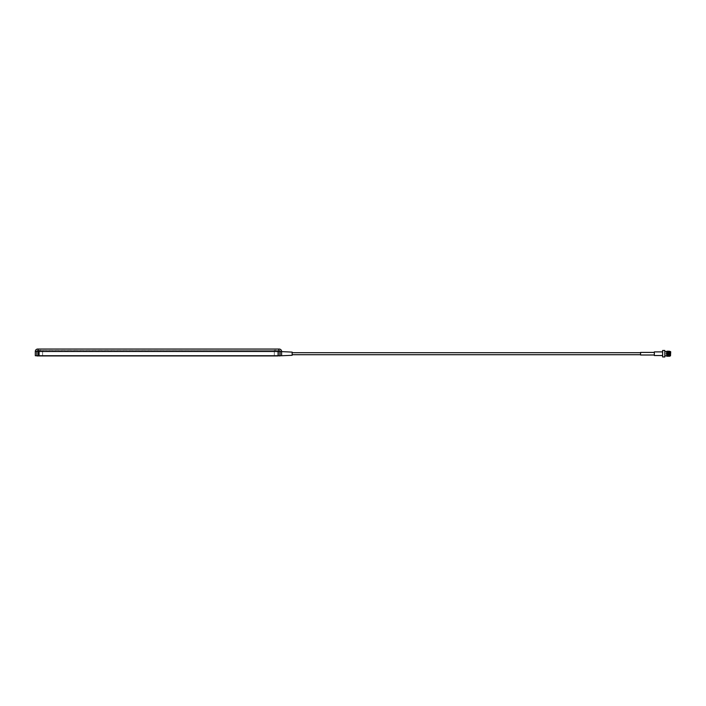 <?xml version="1.0" encoding="UTF-8"?>
<svg xmlns="http://www.w3.org/2000/svg" width="706" height="706" viewBox="0 0 706 706"><rect width="100%" height="100%" fill="white"/><g stroke="black" fill="none" stroke-linecap="round" stroke-linejoin="round"><path stroke-width="0.53" stroke-dasharray="3.53 2.65" d="M670.7 355.656L670.7 351.764M670.497 351.562L670.497 355.859M666.649 351.359L666.649 356.062M666.852 356.265L666.852 351.156M665.026 356.751L665.026 350.67M664.823 350.467L664.823 356.954M662.44 350.67L662.44 356.751M662.634 356.954L662.634 350.467M669.076 353.706L669.076 355.453L669.076 353.706M669.888 356.062L669.888 351.359M654.33 355.533L654.33 351.888M640.563 355.003L640.563 352.409M292.152 355.312L292.152 352.109M280 353.706L280 355.736L280 353.706M275.949 350.264L274.325 350.264L275.949 350.264M275.949 355.939L274.325 355.939L275.949 355.939M40.974 350.264L39.351 350.264L40.974 350.264M40.974 355.939L39.351 355.939L40.974 355.939M668.882 355.083L668.909 353.706C668.953 350.414 668.997 350.414 669.041 353.706C669.085 356.998 669.12 356.998 669.164 353.706C669.173 350.414 669.217 350.414 669.262 353.706C669.306 356.998 669.35 356.998 669.394 353.706C669.438 350.414 669.473 350.414 669.517 353.706C669.562 356.998 669.606 356.998 669.65 353.706L669.685 356.265M669.685 351.667L669.535 355.453L670.7 355.453M669.006 353.706C669.05 356.998 669.094 356.998 669.138 353.706C669.209 350.414 669.253 350.414 669.297 353.706C669.341 356.998 669.385 356.998 669.42 353.706C669.464 350.414 669.509 350.414 669.553 353.706L669.747 353.706M668.873 354.112L668.9 352.338M668.626 355.083L668.653 353.706C668.697 350.414 668.741 350.414 668.785 353.706M668.494 353.706C668.538 356.998 668.573 356.998 668.617 353.706C668.661 350.414 668.706 350.414 668.75 353.706M668.37 355.083L668.397 353.3M668.397 353.706C668.441 350.414 668.485 350.414 668.52 353.706M668.353 354.218L668.37 353.3M668.388 352.338L668.423 351.156M668.114 355.083L668.141 353.3M668.185 351.341L668.132 352.338M668.097 354.218L668.114 353.3M667.876 353.706C667.92 350.414 667.964 350.414 668.008 353.706M667.62 354.112L667.629 353.203M667.585 354.112L667.611 352.338M667.329 354.218L667.338 353.706C667.408 350.414 667.452 350.414 667.497 353.706C667.417 350.414 667.373 350.414 667.338 353.706L667.355 354.112M667.099 354.112L667.117 353.203M666.852 353.706C666.896 350.414 666.941 350.414 666.976 353.706L667.073 353.706C667.117 350.414 667.161 350.414 667.205 353.706M279.823 350.45A1.218 1.218 0 0 1 280.406 351.482L281.615 351.482L280.406 351.482A1.218 1.218 0 0 0 279.823 350.45L278.782 350.45L279.823 350.45A1.218 1.218 0 0 1 280.406 351.482L280.406 355.736L280.406 351.482L280.406 355.736L281.615 355.736L35.3 355.736L35.3 351.482L280.406 351.482L280.406 355.736L36.518 355.736L281.615 355.736L281.615 351.482L281.615 355.736M38.945 355.736L38.945 350.573L277.97 350.573L38.133 350.45L38.945 350.573L38.945 355.939L36.924 355.939M37.091 350.45A1.218 1.218 0 0 0 36.518 351.482L36.518 355.736L36.518 351.482L38.133 351.482L38.133 350.45L37.091 350.45L38.133 350.45L38.133 351.482L36.518 351.482A1.218 1.218 0 0 1 37.091 350.45L37.091 350.45A1.218 1.218 0 0 0 36.518 351.482M280 355.736L280 350.573L280 355.736L281.615 355.674L281.615 351.738L280 351.685M280.406 351.482L278.782 351.482L278.782 350.45L278.782 351.482L281.615 351.482A2.427 2.427 0 0 0 279.188 349.046L37.727 349.046A2.427 2.427 0 0 0 35.3 351.482M280 355.939L38.945 355.939M36.924 355.736L36.924 350.573L36.924 355.736M292.152 353.706L292.152 354.721L292.152 353.706M665.026 353.706L665.026 355.815L665.026 353.706M669.888 353.706L669.888 355.859L669.888 353.706M667.073 353.706L667.144 351.156M666.932 353.706L667.064 351.297M667.179 354.112L667.196 353.3M667.196 353.203L667.214 352.338M667.444 354.112L667.452 353.3M667.452 353.203L667.655 351.156M667.699 354.112L667.708 353.3M667.708 353.203L667.77 351.297M668.785 354.112L667.982 354.112L667.964 353.3M667.973 353.203L668.167 351.156M668.211 354.112L668.22 353.3M668.229 353.203L668.255 355.083M668.467 354.112L668.485 353.3M668.485 353.203L668.679 351.156M668.591 356.256L668.944 351.156M668.979 354.112L668.997 353.3M668.997 353.203L669.2 351.156M669.103 356.256L669.376 351.297M669.473 355.453L669.632 351.297M667.232 355.083L667.285 352.02M667.488 355.083L667.576 351.297M667.744 355.083L667.797 352.02M668 355.083L668.088 351.297M668.511 355.083L668.6 351.297M668.776 355.083L668.856 351.297M669.032 355.083L669.12 351.297M669.182 356.124L669.403 351.967M278.782 349.046L278.782 351.482L38.133 351.482L38.133 355.736L38.133 351.482L278.782 351.482L278.782 355.736M38.133 349.046L38.133 355.736M665.837 354.112L667.135 354.112M274.325 355.939L274.325 350.264L274.325 355.939M39.351 355.939L39.351 350.264L39.351 355.939M42.589 355.939L42.589 350.264L42.589 355.939M277.564 355.939L277.564 350.264L277.564 355.939M665.837 353.3L669.076 353.3M669.491 351.967L670.7 351.967"/><path stroke-width="1.06" d="M670.7 351.764L670.497 355.859L670.7 351.764M666.852 356.265L666.649 351.359L666.852 356.265L667.179 354.112M664.823 350.467L664.823 356.954L664.823 350.467L662.634 350.467L662.634 356.954L664.823 356.954M662.634 356.954L662.634 350.467M662.44 351.888L654.33 351.888L654.33 355.533L662.44 355.533M654.33 352.409L640.563 352.409L640.563 355.003L654.33 355.003M278.782 355.736L278.782 351.482L292.152 352.109L292.152 355.312L281.615 355.736L281.615 351.482A2.427 2.427 0 0 0 279.188 349.046L37.727 349.046A2.427 2.427 0 0 0 35.3 351.482L35.3 355.736L281.615 355.736M669.632 351.297L669.553 353.706C669.509 350.414 669.464 350.414 669.42 353.706C669.385 356.998 669.341 356.998 669.297 353.706C669.253 350.414 669.209 350.414 669.164 353.706C669.173 350.414 669.217 350.414 669.262 353.706C669.306 356.998 669.35 356.998 669.394 353.706C669.438 350.414 669.473 350.414 669.517 353.706C669.562 356.998 669.606 356.998 669.65 353.706L669.685 351.667M669.456 351.967L669.473 351.341M669.57 351.297L669.323 355.453M667.797 352.02L667.911 351.156L668.864 351.297L669.067 356.265L668.9 352.338M666.852 353.706C666.896 350.414 666.941 350.414 666.976 353.706C667.02 356.998 667.064 356.998 667.108 353.706C667.152 350.414 667.196 350.414 667.241 353.706C667.276 356.998 667.32 356.998 667.364 353.706C667.408 350.414 667.452 350.414 667.497 353.706C667.541 356.998 667.576 356.998 667.62 353.706C667.638 350.414 667.673 350.414 667.717 353.706C667.761 356.998 667.805 356.998 667.85 353.706C667.894 350.414 667.938 350.414 667.973 353.706C668.017 356.998 668.061 356.998 668.105 353.706C668.15 350.414 668.194 350.414 668.238 353.706C668.273 356.998 668.317 356.998 668.361 353.706C668.405 350.414 668.45 350.414 668.494 353.706C668.538 356.998 668.573 356.998 668.617 353.706C668.661 350.414 668.706 350.414 668.75 353.706C668.794 356.998 668.838 356.998 668.873 353.706C668.953 350.414 668.997 350.414 669.041 353.706C669.085 356.998 669.12 356.998 669.164 353.706C669.094 356.998 669.05 356.998 669.006 353.706C668.961 350.414 668.917 350.414 668.873 353.706C668.864 356.998 668.82 356.998 668.785 353.706C668.741 350.414 668.697 350.414 668.653 353.706C668.608 356.998 668.564 356.998 668.52 353.706C668.485 350.414 668.441 350.414 668.397 353.706C668.353 356.998 668.308 356.998 668.264 353.706C668.22 350.414 668.176 350.414 668.141 353.706C668.176 350.414 668.22 350.414 668.264 353.706M668.37 353.3L668.388 352.338M668.114 353.3L668.132 352.338M666.976 353.706C667.02 356.998 667.064 356.998 667.108 353.706C667.152 350.414 667.196 350.414 667.241 353.706C667.276 356.998 667.32 356.998 667.364 353.706C667.373 350.414 667.417 350.414 667.461 353.706C667.541 356.998 667.576 356.998 667.62 353.706C667.664 350.414 667.708 350.414 667.752 353.706C667.797 356.998 667.841 356.998 667.876 353.706C667.92 350.414 667.964 350.414 668.008 353.706C668.053 356.998 668.097 356.998 668.141 353.706M667.717 353.706C667.761 356.998 667.805 356.998 667.85 353.706C667.894 350.414 667.938 350.414 667.973 353.706C668.017 356.998 668.061 356.998 668.105 353.706M667.285 352.02L667.788 356.265L667.611 352.338M667.594 353.706C667.549 356.998 667.505 356.998 667.461 353.706C667.505 356.998 667.549 356.998 667.594 353.706C667.664 350.414 667.708 350.414 667.752 353.706C667.797 356.998 667.841 356.998 667.876 353.706M667.214 352.338L667.232 355.083M667.073 353.706C667.117 350.414 667.161 350.414 667.205 353.706C667.249 356.998 667.294 356.998 667.338 353.706C667.294 356.998 667.249 356.998 667.205 353.706M669.473 355.453L669.685 356.265M668.6 351.297L668.882 355.083M668.75 353.706C668.794 356.998 668.838 356.998 668.873 353.706M668.344 351.297L668.626 355.083M668.088 351.297L668.37 355.083M668.238 353.706C668.273 356.998 668.317 356.998 668.361 353.706M667.77 351.297L668.114 355.083M667.514 351.297L667.488 355.083M667.444 354.112L667.249 351.297L667.126 356.124L667.064 351.297M280 355.939L277.97 355.736M36.924 355.939L277.97 355.939M667.744 355.083L667.699 354.112M668 355.083L667.902 354.112M668.026 351.297L668.211 354.112M668.282 351.297L668.467 354.112M668.538 351.297L668.776 355.083M668.794 351.297L668.979 354.112M668.07 356.256L668.255 355.083M668.335 356.256L668.511 355.083M668.847 356.256L669.032 355.083M669.262 351.967L669.314 351.297M278.782 349.046L278.782 351.482L38.133 351.482L38.133 355.736M38.133 349.046L38.133 351.482L35.3 351.482A2.427 2.427 0 0 1 37.727 349.046M281.615 351.482A2.427 2.427 0 0 0 279.188 349.046M669.888 351.562L670.497 351.562M666.649 351.606L665.026 351.606M640.563 352.7L292.152 352.7M640.563 354.721L292.152 354.721M666.649 355.815L665.026 355.815M669.888 355.859L670.497 355.859"/></g></svg>
